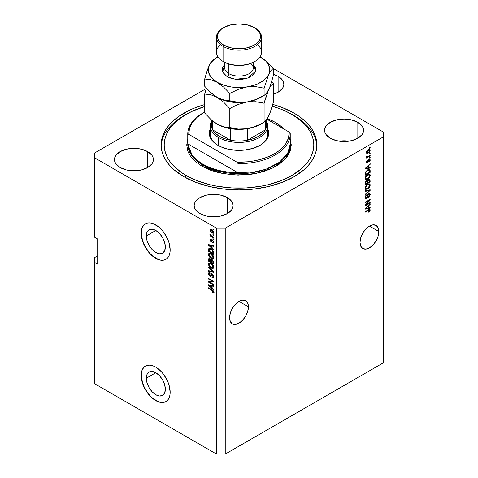 <?xml version="1.0" encoding="UTF-8"?>
<svg xmlns="http://www.w3.org/2000/svg" width="478" height="478" viewBox="0 0 478 478"><rect width="100%" height="100%" fill="white"/><g stroke="black" fill="none" stroke-linecap="round" stroke-linejoin="round"><path stroke-width="0.72" d="M146.28 378.223L155.816 372.721L159.461 375.666L162.556 379.837L164.623 384.605L165.352 389.235A13.486 7.785 60 0 1 162.556 395.414A13.486 7.785 60 0 1 152.165 391.799A13.486 7.785 60 0 1 146.28 378.223L147.003 374.429L149.07 372.051L152.165 371.454L155.816 372.721L146.28 378.223A13.486 7.785 60 0 1 149.07 372.051A13.486 7.785 60 0 1 159.461 375.666A13.486 7.785 60 0 1 165.352 389.235L164.623 393.03L162.556 395.414L159.461 396.011L155.816 394.744L152.165 391.799L149.07 387.622L147.003 382.86L146.28 378.223M146.28 235.983L155.816 230.48L159.461 233.425L162.556 237.596L164.623 242.364L165.352 246.995A13.486 7.785 60 0 1 162.556 253.167A13.486 7.785 60 0 1 152.165 249.558A13.486 7.785 60 0 1 146.28 235.983L147.003 232.189L149.07 229.81L152.165 229.207L155.816 230.48L146.28 235.983A13.486 7.785 60 0 1 149.07 229.81A13.486 7.785 60 0 1 159.461 233.425A13.486 7.785 60 0 1 165.352 246.995L164.623 250.789L162.556 253.167L159.461 253.77L155.816 252.498L152.165 249.558L149.07 245.381L147.003 240.613L146.28 235.983M145.491 223.782A20.494 11.831 -120 0 0 141.321 233.121L141.177 233.204A20.494 11.831 60 0 1 145.42 223.824A20.494 11.831 60 0 1 161.217 229.315A20.494 11.831 60 0 1 170.162 249.94L169.881 253.041L169.057 255.706L167.718 257.827L165.914 259.321L163.721 260.134L161.217 260.235L158.499 259.62L155.667 258.305L150.122 253.83L145.42 247.49L142.277 240.249L141.452 236.628L141.452 230.103L142.277 227.438L143.621 225.317L145.42 223.824L147.618 223.011L150.122 222.909L152.841 223.525L158.499 226.793L161.217 229.315L163.721 232.308L167.718 239.233L169.057 242.896L170.162 249.94A20.494 11.831 60 0 1 165.914 259.321A20.494 11.831 60 0 1 150.122 253.83A20.494 11.831 60 0 1 141.177 233.204L141.321 233.121A20.494 11.831 -120 0 0 150.217 253.699A20.494 11.831 -120 0 0 165.991 259.279M145.491 366.023A20.494 11.831 -120 0 0 141.321 375.367L141.177 375.451A20.494 11.831 60 0 1 145.42 366.064A20.494 11.831 60 0 1 161.217 371.555A20.494 11.831 60 0 1 170.162 392.181L169.881 395.288L169.057 397.947L167.718 400.068L165.914 401.568L163.721 402.38L161.217 402.476L158.499 401.861L155.667 400.552L150.122 396.077L145.42 389.731L142.277 382.49L141.452 378.875L141.452 372.344L142.277 369.679L143.621 367.564L145.42 366.064L147.618 365.252L150.122 365.15L152.841 365.772L155.667 367.08L161.217 371.555L163.721 374.549L167.718 381.474L169.057 385.143L170.162 392.181A20.494 11.831 60 0 1 165.914 401.568A20.494 11.831 60 0 1 150.122 396.077A20.494 11.831 60 0 1 141.177 375.451L141.321 375.367A20.494 11.831 -120 0 0 150.217 395.939A20.494 11.831 -120 0 0 165.991 401.52M248.423 306.834A13.324 7.69 -60 0 1 242.603 320.242A13.324 7.69 -60 0 1 232.338 323.815A13.324 7.69 -60 0 1 229.577 317.715L230.294 313.138L232.338 308.43L235.397 304.307L239 301.397L248.423 306.834L247.706 311.411L245.662 316.119L242.603 320.242L239 323.152L235.397 324.407L232.338 323.815L230.294 321.461L229.577 317.715A13.324 7.69 -60 0 1 235.397 304.307A13.324 7.69 -60 0 1 245.662 300.74L247.706 303.088L248.423 306.834L239 301.397L242.603 300.142L245.662 300.74A13.324 7.69 -60 0 1 248.423 306.834M378.851 231.531A13.324 7.69 -60 0 1 373.037 244.939A13.324 7.69 -60 0 1 362.772 248.506A13.324 7.69 -60 0 1 360.012 242.412L360.729 237.835L362.772 233.127L365.825 229.004L369.434 226.094L378.851 231.531L378.134 236.108L376.09 240.816L373.037 244.939L369.434 247.849L365.825 249.104L362.772 248.506L360.729 246.158L360.012 242.412A13.324 7.69 -60 0 1 365.825 229.004A13.324 7.69 -60 0 1 376.09 225.437L378.134 227.785L378.851 231.531L369.434 226.094L373.037 224.839L376.09 225.437A13.324 7.69 -60 0 1 378.851 231.531M278.13 76.319L278.13 92.218L273.291 94.262A19.473 11.239 180 0 0 283.83 84.271L283.46 86.464L282.349 88.573L278.13 92.218L278.13 76.319L282.349 79.969L283.46 82.079L283.83 84.271A19.473 11.239 180 0 0 278.13 76.319A19.473 11.239 180 0 0 273.291 74.281L278.13 76.319M138.841 170.449A19.473 11.239 0 0 0 129.018 170.449L133.93 170.09L138.841 170.449M147.696 151.628L147.696 167.521L141.38 169.959L133.93 170.813L126.479 169.959L120.163 167.521A19.473 11.239 180 0 1 114.457 159.574A19.473 11.239 180 0 1 126.479 149.19A19.473 11.239 180 0 1 147.696 151.628L151.92 155.272L153.026 157.381L153.402 159.574L153.026 161.767L151.92 163.876L147.696 167.521L147.696 151.628A19.473 11.239 180 0 1 153.402 159.574A19.473 11.239 180 0 1 141.38 169.959A19.473 11.239 180 0 1 120.163 167.521L115.939 163.876L114.834 161.767L114.457 159.574L114.834 157.381L115.939 155.272L120.163 151.628L126.479 149.19L133.93 148.335L141.38 149.19L147.696 151.628M218.554 216.468A19.473 11.239 0 0 0 208.725 216.468L213.636 216.104L218.554 216.468M227.409 197.647L227.409 213.541L221.087 215.978L213.636 216.833L206.185 215.978L199.87 213.541A19.473 11.239 180 0 1 194.17 205.594A19.473 11.239 180 0 1 206.185 195.209A19.473 11.239 180 0 1 227.409 197.647L231.627 201.292L232.732 203.401L233.109 205.594L232.732 207.787L231.627 209.896L227.409 213.541L227.409 197.647A19.473 11.239 180 0 1 233.109 205.594A19.473 11.239 180 0 1 221.087 215.978A19.473 11.239 180 0 1 199.87 213.541L195.651 209.896L194.54 207.787L194.17 205.594L194.54 203.401L195.651 201.292L199.87 197.647L206.185 195.209L213.636 194.355L221.087 195.209L227.409 197.647M348.982 141.165A19.473 11.239 0 0 0 339.159 141.165L344.07 140.801L348.982 141.165M357.837 122.338L357.837 138.238L351.521 140.675L344.07 141.53L336.62 140.675L330.304 138.238A19.473 11.239 180 0 1 324.598 130.291A19.473 11.239 180 0 1 336.62 119.906A19.473 11.239 180 0 1 357.837 122.338L362.061 125.989L363.166 128.098L363.543 130.291L363.166 132.484L362.061 134.593L357.837 138.238L357.837 122.338A19.473 11.239 180 0 1 363.543 130.291A19.473 11.239 180 0 1 351.521 140.675A19.473 11.239 180 0 1 330.304 138.238L326.08 134.593L324.974 132.484L324.598 130.291L324.974 128.098L326.08 125.989L330.304 122.338L336.62 119.906L344.07 119.046L351.521 119.906L357.837 122.338M294.072 113.137L294.072 115.7L294.072 113.137L299.204 116.405L303.757 119.948L307.689 123.736L310.957 127.722L313.526 131.88L315.384 136.158L316.508 140.526L316.884 144.93L316.508 149.339L315.384 153.701L313.526 157.985L310.957 162.138L307.689 166.129L303.757 169.911L294.072 176.729L282.271 182.321L268.803 186.474L254.194 189.031L239 189.897L223.806 189.031L209.197 186.474L195.729 182.321L183.928 176.729A77.884 44.968 180 0 1 161.116 144.93A77.884 44.968 180 0 1 204.709 104.557L195.729 107.544L189.593 110.173L178.796 116.405L174.243 119.948L170.311 123.736L167.043 127.722L164.474 131.88L162.616 136.158L161.492 140.526L161.116 144.93L161.492 149.339L162.616 153.701L164.474 157.985L167.043 162.138L170.311 166.129L174.243 169.911L183.928 176.729A77.884 44.968 180 0 0 268.803 186.474A77.884 44.968 180 0 0 316.884 144.93L316.884 144.93A77.884 44.968 180 0 0 294.072 113.137A77.884 44.968 180 0 0 272.753 104.407L282.271 107.544L294.072 113.137M94.799 257.469L97.697 255.796L94.799 257.469L94.799 383.816L94.799 257.469M94.799 152.882L206.287 88.514L94.799 152.882L94.799 237.387L97.697 239.06L97.697 264.167L94.799 262.494L97.697 264.167L97.697 239.06L94.799 237.387L94.799 152.882M383.201 136.983L225.234 228.185L225.234 454.1L383.201 362.898L383.201 136.983L383.201 362.898L225.234 454.1L225.234 228.185L216.534 228.185L94.799 157.901L216.534 228.185L216.534 454.1L216.534 228.185L225.234 228.185L383.201 136.983L383.201 131.964L383.201 136.983M366.118 204.805L370.157 202.475L370.157 203.084L365.084 206.012L365.084 205.367L369.13 200.557L365.084 202.893L365.084 202.284L370.157 199.356L370.157 200.007L366.118 204.805L370.157 200.007L370.157 199.356L365.084 202.284L365.084 202.893L369.13 200.557L365.084 205.367L365.084 206.012L370.157 203.084L370.157 202.475L366.118 204.805L365.736 204.59L366.118 204.805M365.873 197.934L366.405 198.478L367.803 196.094L367.355 195.837L367.803 196.094L368.759 194.08L368.299 193.811L369.357 194.008L369.631 194.761L368.508 197.414L370.223 194.468L369.805 193.357L368.747 193.476L369.841 193.381L370.223 194.468L369.751 196.165L368.849 197.187L368.508 197.414L368.442 196.846L369.614 195.042L369.13 193.949L368.185 194.707L367.451 197.294L366.674 198.298L365.383 198.579L365.019 197.581L365.425 196.052L366.53 194.905L365.61 197.318L365.927 197.958L366.823 197.534L367.731 194.588L368.747 193.476L367.534 195.078L366.937 197.372L365.861 197.928L364.983 197.342M365.084 190.853L370.157 189.766L370.157 190.393L365.084 195.078L365.084 194.45L369.566 190.459L365.084 191.481L365.084 190.853L365.084 191.481L369.566 190.459L365.084 194.45L365.084 195.078L370.157 190.393L370.157 189.766L365.084 190.853M370.223 185.129L369.757 186.79L368.598 188.254L365.891 189.443L365.162 188.894L365.031 187.86L366.417 185.225L369.034 183.815L370.026 184.275L370.223 185.129L369.446 183.857L367.624 184.311C366.148 185.117 365.282 186.39 365.019 188.135L365.556 189.318L367.69 188.918L369.428 187.316L369.046 187.095L369.428 187.316L370.223 185.129L369.5 184.711L370.223 185.129M370.223 175.396L369.757 177.057L368.598 178.515L365.891 179.704L365.162 179.154L365.031 178.121L366.417 175.486L369.034 174.076L370.026 174.536L370.223 175.396L369.446 174.117L367.624 174.578C366.148 175.384 365.282 176.657 365.019 178.396L365.556 179.585L367.69 179.178L369.428 177.583L369.046 177.362L369.428 177.583L370.223 175.396L369.5 174.978L370.223 175.396M368.64 167.748L370.157 167.384L370.157 168.017L365.084 169.075L365.084 168.483L370.157 163.679L370.157 164.312L368.64 165.699L368.64 167.748L368.64 165.699L370.157 164.312L370.157 163.679L365.084 168.483L365.084 169.075L370.157 168.017L370.157 167.384L368.64 167.748L368.048 167.408L368.64 167.748M369.434 147.672L370.157 147.254L370.157 147.857L369.434 148.276L369.434 147.672L369.434 148.276L370.157 147.857L370.157 147.254L369.434 147.672M369.404 149.357L370.223 150.295L369.847 149.447L368.275 149.781L369.584 149.357L370.181 149.931L370.056 151.126L369.297 152.285L367.648 153.348L366.734 153.319L366.411 152.685L366.757 151.257L368.275 149.781L366.399 152.5L366.775 153.342L368.311 153.032L370.223 150.295L369.482 150.122M369.434 153.301L370.157 152.882L370.157 153.492L369.434 153.91L369.434 153.301L369.434 153.91L370.157 153.492L370.157 152.882L369.434 153.301M368.245 156.42L370.157 155.314L370.157 155.924L366.465 158.051L366.465 157.441L367.056 157.107L366.417 156.892L366.602 156.073L367.128 156.001L367.259 156.754L368.245 156.42L367.492 156.748L367.128 156.001L366.602 156.073L366.399 156.766L367.056 157.107L366.465 157.441L366.465 158.051L370.157 155.924L370.157 155.314L368.245 156.42M369.434 157.483L370.157 157.065L370.157 157.674L369.434 158.093L369.434 157.483L369.434 158.093L370.157 157.674L370.157 157.065L369.434 157.483M369.482 159.855L369.428 159.054L370.223 159.987L369.888 159.12L369.034 159.234L370.056 159.27L370.151 160.572L369.034 162.12L369.685 160.423L369.333 159.712L367.654 162.825L366.668 163.022L366.417 161.952L367.457 160.22L366.931 162.018L367.164 162.448L367.552 162.245L368.227 160.07L369.034 159.234L367.379 162.395L366.931 161.893L367.457 160.22L366.399 162.215L366.716 163.052L367.457 162.962L369.124 159.789L369.697 160.25L369.034 162.12L370.223 159.987L369.494 159.736M367.594 169.875L368.855 169.355L369.87 169.535L370.157 172.355L365.084 175.283L365.335 172.182L367.594 169.875L365.18 172.648L365.084 175.283L370.157 172.355L370.157 170.628L369.434 170.252L370.157 170.628L369.733 169.427L367.594 169.875M367.421 180.899L366.357 180.857L365.084 183.199L365.084 185.016L370.157 182.088L369.566 181.748L370.157 182.088L369.805 179.196L368.669 179.375L369.978 179.364L370.157 182.088L365.084 185.016L365.401 181.873L366.357 180.857L367.421 180.899L368.669 179.375L367.259 180.75M368.64 207.834L370.157 207.47L370.157 208.103L365.084 209.161L365.084 208.569L370.157 203.765L370.157 204.399L368.64 205.785L368.64 207.834L368.64 205.785L370.157 204.399L370.157 203.765L365.084 208.569L365.084 209.161L370.157 208.103L370.157 207.47L368.64 207.834L368.048 207.494L368.64 207.834M370.223 209.997L369.864 211.121L368.64 212.172L368.574 211.605L369.572 210.631L369.327 209.914L365.084 212.25L365.084 211.64L369.667 209.215L370.223 209.997L369.93 209.28L368.526 209.651L365.084 211.64L365.084 212.25L369.249 209.926L369.631 210.314L368.574 211.605L368.64 212.172L369.864 211.121L369.44 210.876L369.864 211.121L370.223 209.997L369.5 209.579L370.223 209.997M94.799 383.816L216.534 454.1L225.234 454.1L216.534 454.1L94.799 383.816M209.603 282.139L213.636 284.476L213.636 285.079L208.563 282.151L208.563 281.506L212.608 281.369L208.563 279.033L208.563 278.423L213.636 281.357L213.636 282.008L209.603 282.139L213.636 282.008L213.636 281.357L208.563 278.423L208.563 279.033L212.608 281.369L208.563 281.506L208.563 282.151L213.636 285.079L213.636 284.476L209.603 282.139L210.326 281.721L209.603 282.139M212.226 273.846L213.618 275.8L213.594 277.252L212.967 277.778L211.993 277.515L211.927 276.864L212.698 277.007L213.092 276.409L212.34 274.521L211.664 274.426L211.001 276.075L210.41 276.338L209.334 275.71L208.581 274.342L208.593 273.004L209.095 272.508L210.015 272.723L210.081 273.368L209.352 273.273L209.095 274.073L210.039 275.615L210.547 275.519L211.21 273.786L212.226 273.846L211.013 274.049L210.416 275.651L209.902 275.549L209.095 273.966L209.352 273.273L210.081 273.368L210.015 272.723L208.922 272.579L208.498 273.643L209.89 276.147L210.81 276.26L212.244 274.462L213.11 276.147L212.77 276.971L211.927 276.864L211.993 277.515L213.254 277.682L213.702 276.541L212.226 273.846M208.563 266.993L213.636 271.767L213.636 272.394L208.563 271.217L208.563 270.59L213.045 271.773L208.563 267.626L208.563 266.993L208.563 267.626L213.045 271.773L208.563 270.59L208.563 271.217L213.636 272.394L213.636 271.767L208.563 266.993M212.907 268.475L213.702 267.208L213.08 268.415L211.401 268.188L209.376 266.515L208.557 264.764L208.629 263.492L209.352 262.906L212.059 264.065L213.254 265.559L213.702 267.208L212.931 265.033L211.109 263.384L209.035 263.019L208.498 264.197C208.772 265.971 209.663 267.262 211.168 268.062L213.188 268.361M212.907 258.735L213.702 257.469L213.242 258.598L211.629 258.562L209.788 257.266L208.557 255.031L208.629 253.758L209.352 253.173L212.059 254.332L213.254 255.826L213.702 257.469L212.931 255.3L211.109 253.651L209.035 253.28L208.498 254.463C208.772 256.238 209.663 257.523 211.168 258.323L213.188 258.628M212.913 234.537L213.636 234.955L213.636 235.564L212.913 235.146L212.913 234.537L212.913 235.146L213.636 235.564L213.636 234.955L212.913 234.537M211.754 229.685L213.541 231.597L213.337 233.276L211.461 232.768L210.045 231.071L210.135 229.494L211.754 229.685L210.26 229.398L209.884 230.241L211.796 232.977L213.325 233.282L213.702 232.445L211.754 229.685M213.11 291.7L212.059 291.777L212.124 292.422L212.758 292.058L212.124 292.422L213.343 292.781L213.702 292.07L213.343 292.781L212.124 292.422L212.059 291.777L213.086 291.879L212.812 290.959L208.563 288.389L208.563 287.78L213.152 290.654L213.702 292.07L212.011 289.77L208.563 287.78L208.563 288.389L212.728 290.875L212.973 292.028L213.696 291.61M212.124 247.998L213.636 249.385L213.636 250.018L208.563 245.214L208.563 244.622L213.636 245.68L213.636 246.313L212.124 245.949L212.124 247.998L212.124 245.949L213.636 246.313L213.636 245.68L208.563 244.622L208.563 245.214L213.636 250.018L213.636 249.385L212.124 247.998M212.513 239.932L213.636 241.468L213.385 242.89L212.519 242.83L212.453 242.179L212.985 242.226L213.176 241.713L212.602 240.595L211.39 241.976L210.021 240.703L209.896 239.633L210.308 238.982L210.935 239.102L211.001 239.747L210.41 240.165L210.953 241.229L211.712 239.842L212.513 239.932L211.766 239.807L210.864 241.187L210.41 240.165L211.001 239.747L210.935 239.102L210.212 239.024L209.884 239.878L210.935 241.838L211.605 241.916L212.268 240.542L212.602 240.595L213.176 241.713L212.453 242.179L212.519 242.83L213.391 242.89L213.702 242.059L212.513 239.932M212.913 238.642L213.636 239.06L213.636 239.669L212.913 239.251L212.913 238.642L212.913 239.251L213.636 239.669L213.636 239.06L212.913 238.642M211.724 236.21L213.636 237.315L213.636 237.919L209.95 235.791L209.95 235.182L210.535 235.523L209.902 234.573L210.081 233.963L210.78 235.463L211.724 236.21L210.081 233.963L209.884 234.423L210.535 235.523L209.95 235.182L209.95 235.791L213.636 237.919L213.636 237.315L211.724 236.21M212.913 228.908L213.636 229.326L213.636 229.936L212.913 229.518L212.913 228.908L212.913 229.518L213.636 229.936L213.636 229.326L212.913 228.908M211.073 248.913L213.367 251.243L213.636 254.35L208.563 251.422L208.82 248.614L209.669 248.375L211.073 248.913C209.997 248.196 209.191 248.19 208.659 248.895L208.563 251.422L213.636 254.35L213.636 252.623C213.433 250.914 212.579 249.677 211.073 248.913M212.148 259.65L213.535 261.376L213.636 264.089L208.563 261.161L208.88 258.377L209.997 258.574L210.906 259.739L212.148 259.65L210.906 259.739L209.842 258.473L208.898 258.365L208.563 261.161L213.636 264.089L213.636 262.285L212.148 259.65M212.124 288.085L213.636 289.471L213.636 290.104L208.563 285.3L208.563 284.709L213.636 285.766L213.636 286.4L212.124 286.035L212.124 288.085L212.124 286.035L213.636 286.4L213.636 285.766L208.563 284.709L208.563 285.3L213.636 290.104L213.636 289.471L212.124 288.085M273.291 68.503L383.201 131.964L273.291 68.503M214.072 292.363L212.847 292.004L213.791 292.375M213.134 290.636L212.728 290.875L213.134 290.636M212.549 290.116L212.047 290.403L212.549 290.116M209.095 288.085L208.563 288.389L209.095 288.085M209.495 244.993L208.563 245.214L209.495 244.993M213.636 245.722L212.847 245.531L212.124 245.949L212.847 245.531L213.636 245.722M212.256 245.393L212.256 245.871L212.256 245.393L211.533 245.806L212.25 245.393M211.533 247.455L209.095 245.226L209.717 244.861L209.095 245.226L210.135 245.495L210.828 245.095L210.135 245.495L211.533 245.806L211.533 247.455L212.124 247.114L211.533 247.455L211.533 245.806L209.095 245.226L211.533 247.455M213.648 242.531L212.519 242.83L213.212 242.095L213.708 242.537M213.176 241.713L212.453 242.179M213.033 240.35L212.602 240.595L213.033 240.35M212.871 240.195L212.268 240.542L212.871 240.195M211.885 241.521L210.935 241.838L211.658 241.42L211.27 241.121M210.619 239.687L209.884 239.878L210.661 239.006M210.41 240.165L211.001 239.747M211.168 241.169L211.587 240.769L210.864 241.187M212.244 239.777L211.891 240.751L212.107 240.189L211.378 240.607L212.232 239.801M210.667 238.988L210.619 239.723M211.228 241.073L211.891 241.521M213.439 238.946L212.913 239.251L213.439 238.946M210.475 235.487L209.95 235.791L210.475 235.487M210.296 234.184L209.884 234.423L210.296 234.184M213.439 229.213L212.913 229.518L213.439 229.213M213.612 232.959L212.752 232.684M213.176 232.123L211.79 230.312L212.286 230.026L210.547 230.133L210.714 231.412L211.79 232.368L210.41 230.557L211.79 230.312L213.176 232.123L211.79 232.368L212.381 232.637L211.796 232.977L213.624 231.866L212.943 232.625L213.69 232.194M210.625 230.073L209.884 230.241L210.702 229.303M212.686 232.649L213.803 232.953M210.768 229.183L210.649 230.223M211.27 229.715L211.617 229.571M213.768 232.129L213.415 232.272M210.41 230.557L211.563 229.577M213.439 234.841L212.913 235.146L213.439 234.841M213.636 253.513L213.242 253.286L213.636 253.513M209.161 251.081L208.563 251.422L209.161 251.081M209.25 249.379L208.563 249.773L209.25 249.379M209.454 248.321L209.292 249.355L209.382 248.476L208.659 248.895L209.43 248.363M209 248.476L208.659 248.895M210.123 248.769L210.649 248.65M209.262 249.361L209.161 251.159L213.045 253.4L213.045 252.354L213.594 252.037L213.045 252.354L212.304 250.466L212.704 250.239L212.304 250.466L211.067 249.522L211.569 249.229L209.262 249.361L211.067 249.522L212.304 250.466L213.045 253.4L213.636 253.059L213.045 253.4L209.161 251.159L209.262 249.361L210.559 248.644M212.124 258.03L213.63 258.317L211.891 257.905M211.742 257.995L211.168 258.323L211.742 257.995M209.227 254.206L208.498 254.463L209.227 254.045L209.454 253.155L209.239 254.32M210.183 253.537L210.804 253.442M211.174 257.72L209.095 254.798L210.673 253.424L209.495 253.932L211.593 253.961L211.091 254.248L213.11 257.134L213.636 256.829L212.71 258.001L211.174 257.72L212.847 257.893L212.931 256.256L211.443 254.469L209.603 253.884L209.107 254.577L209.274 255.7L211.174 257.72M210.673 253.424L209.944 253.842M212.71 258.001L213.696 257.319M213.636 263.253L213.242 263.025L213.636 263.253M211.264 261.884L210.87 261.651L211.264 261.884M209.161 260.815L208.563 261.161L209.161 260.815M211.473 259.411L210.906 259.739L211.473 259.411M211.306 259.5L211.401 260.277L211.312 259.506M210.673 261.765L209.161 260.892L209.161 259.895L210.356 258.879L209.926 259.13L210.625 260.068L211.348 259.65L210.625 260.068L210.673 260.695L211.372 260.289L210.673 260.695L210.673 261.765L211.264 261.424L210.673 261.765L210.523 259.775L209.394 259.016L209.161 260.892L210.673 261.765M210.075 258.616L209.352 259.034L209.926 259.13M213.045 263.139L211.264 262.111L211.497 260.163L212.626 259.99L212.154 260.265L212.979 261.305L213.415 261.054L212.979 261.305L213.045 261.932L213.582 261.615L213.045 261.932L213.045 263.139L213.636 262.792L213.045 263.139L212.758 260.815L211.951 260.163L211.312 260.438L211.264 262.111L213.045 263.139M212.268 259.727L211.497 260.163M212.124 267.77L213.63 268.056L211.891 267.644M211.742 267.728L211.168 268.062L211.742 267.728M209.227 263.94L208.498 264.197L209.227 263.778L209.454 262.894L209.239 264.059M210.183 263.276L210.804 263.175M211.174 267.459L209.095 264.537L210.673 263.163L209.495 263.671L211.593 263.695L211.091 263.987L213.11 266.867L213.636 266.569L212.71 267.734L211.174 267.459L212.847 267.632L212.931 265.989L211.443 264.209L209.603 263.617L209.107 264.31L209.274 265.439L211.174 267.459M210.673 263.163L209.944 263.581M212.71 267.734L213.696 267.053M213.636 271.809L213.17 271.701L213.636 271.809M210.051 270.972L208.563 271.217L209.292 270.781L210.051 270.972M213.415 271.558L213.045 271.773L213.415 271.558M212.638 270.823L212.244 271.05L212.638 270.823M208.982 267.381L208.563 267.626L208.982 267.381M213.547 277.365L212.716 277.097L211.993 277.515L212.704 277.001L213.69 277.36M212.77 276.971L213.696 276.344M213.63 275.848L213.11 276.147L213.63 275.848M212.698 274.199L212.244 274.462L212.698 274.199M212.441 273.972L211.718 274.39L212.244 274.462M211.097 275.914L209.89 276.147L210.457 275.627L211.139 275.92M209.316 272.585L209.227 273.392L208.498 273.643L209.227 273.225L209.352 272.496M210.625 275.125L211.139 275.232L210.416 275.651L211.139 275.232L211.479 274.497L210.756 274.916L211.479 274.497L211.742 273.631L211.139 275.232M211.706 273.649L211.013 274.049L211.706 273.649M211.306 273.721L211.013 274.049M211.593 274.049L211.479 274.497M212.13 274.539L212.274 274.157M213.756 276.224L213.421 276.589M209.8 282.026L209.292 281.733L208.563 282.151L209.292 281.482L209.8 282.026M213.134 281.064L212.608 281.369L213.134 281.064M209.095 278.728L208.563 279.033L209.095 278.728M213.636 281.614L210.326 281.721L213.636 281.614M209.495 285.079L208.563 285.3L209.495 285.079M213.636 285.808L212.847 285.617L212.124 286.035L212.847 285.617L213.636 285.808M212.256 285.48L212.256 285.958L212.256 285.48L211.533 285.892L212.25 285.48M211.533 287.541L209.095 285.312L209.717 284.948L209.095 285.312L210.135 285.581L210.828 285.181L210.135 285.581L211.533 285.892L211.533 287.541L212.124 287.2L211.533 287.541L211.533 285.892L209.095 285.312L211.533 287.541M369.631 147.559L370.157 147.857L369.631 147.559M367.725 152.697L368.311 153.032L367.725 152.697M367.349 152.745L366.495 153.02M369.458 150.283L369.333 149.22M366.925 152.93L367.421 152.709M368.311 152.422L366.477 151.95L366.931 152.213L368.311 150.373L367.815 150.086L369.697 150.582L368.544 152.285L369.56 151.162L369.392 150.08L368.078 150.516L367.062 151.634L367.074 152.619L368.311 152.422M366.417 152.255L367.152 152.679L366.931 152.213M368.55 149.632L369.697 150.582M369.631 153.187L370.157 153.492L369.631 153.187M369.631 155.619L370.157 155.924L369.631 155.619M367.259 156.76L366.859 156.993L367.259 156.76M366.405 156.73L367.056 157.107L366.405 156.73M366.399 156.766L367.056 157.107M366.56 156.163L367.062 156.449L366.56 156.163M367.492 156.748L367.062 156.449M366.763 156.33L367.522 156.001M366.53 156.336L367.2 156.736M369.631 157.37L370.157 157.674L369.631 157.37M369.124 159.789L369.697 160.25M368.347 159.867L368.789 160.124L368.347 159.867M368.072 160.518L368.586 160.817L368.072 160.518M366.985 162.359L366.728 162.544L367.457 162.962L366.453 162.663M367.08 160.536L367.522 160.793L367.08 160.536M366.471 161.63L366.931 161.893L366.471 161.63M367.379 162.395L366.931 161.893M366.656 161.976L367.17 160.805M366.297 162.699L366.996 162.353M369.434 167.557L370.157 168.017L369.434 167.599L368.048 167.886L369.434 167.557M367.492 168.005L366.345 168.244L367.492 168.005M365.515 168.417L365.084 168.507L365.515 168.417M369.739 164.074L370.157 164.312L369.739 164.074M368.257 165.478L368.64 165.699L368.257 165.478M367.917 165.8L367.917 166.171L367.917 165.8M368.048 167.892L365.288 168.286L365.61 168.471L366.656 167.539L366.297 167.33L366.656 167.539L368.048 166.242L367.678 166.027L368.048 166.242L368.048 167.892L368.048 166.242L365.61 168.471L368.048 167.892M369.566 172.008L370.157 172.355L369.566 172.008M365.479 174.219L365.084 174.446L365.479 174.219M368.102 169.588L368.442 169.612M368.825 170.007L366.106 171.775L365.676 174.333L369.566 172.086L369.494 170.401L368.825 170.007L369.566 171.04L369.566 172.086L365.676 174.333L365.084 173.986L365.676 174.333L365.676 173.305L365.12 172.982L365.676 173.305L365.778 172.415L365.347 172.164L365.778 172.415L367.588 170.491L367.08 170.198L367.588 170.491L368.825 170.007L368.12 169.6L369.255 170.072L368.162 169.582M367.128 178.856L367.69 179.178L367.128 178.856M366.435 179.035L365.246 179.298M369.279 174.088L369.494 175.133M369.488 175.241L369.046 173.849M365.168 179.286L366.495 179.005M367.97 174.356L368.729 174.649M365.574 178.611L364.989 178.186M367.696 178.569L366.005 178.939L365.09 177.75L365.61 178.049L366.465 176.107L366.064 175.88L366.465 176.107L367.612 175.193L367.11 174.906L369.231 174.87L369.631 175.743L368.036 178.354L369.536 176.376L369.237 174.87L367.463 175.283L365.849 177.039L365.891 178.856L367.696 178.569M365.025 178.258L366.005 178.939M369.231 174.87L368.06 174.345M370.157 180.284L369.434 179.865L370.157 180.284M367.588 182.733L367.194 182.966L367.588 182.733M365.479 183.952L365.084 184.179L365.479 183.952M367.062 181.389L367.11 180.708L367.062 181.389M366.441 181.419L365.718 182.393L365.676 184.066L367.194 183.194L365.676 184.066L365.084 183.725L365.676 184.066L365.676 183.074L365.114 182.745L365.676 183.074L366.441 181.419L365.969 181.144L367.146 181.544L367.194 183.194L367.146 181.544L366.441 181.419L367.146 181.544M366.465 181.7L366.417 181.126L365.718 181.001M369.566 181.825L367.785 182.853L367.194 182.506L367.785 182.853L367.785 181.73L367.062 181.311L367.785 181.73L368.669 179.979L368.197 179.71L369.5 180.063L369.566 181.825L369.279 179.836L367.958 180.744L367.785 182.853L369.566 181.825M368.61 179.441L369.5 180.063M368.837 180.2L368.777 179.644M367.128 188.589L367.69 188.918L367.128 188.589M366.435 188.774L365.246 189.037M369.279 183.821L369.494 184.867M369.488 184.974L369.046 183.588M365.168 189.025L366.495 188.744M367.97 184.09L368.729 184.389M365.574 188.35L364.989 187.92M367.696 188.302L366.005 188.673L365.09 187.49L365.61 187.788L366.465 185.846L366.064 185.613L366.465 185.846L367.612 184.926L367.11 184.639L369.231 184.604L369.631 185.482L367.863 188.201L369.458 186.33L369.237 184.61L367.463 185.016L365.849 186.779L365.891 188.595L367.696 188.302M365.025 187.991L366.005 188.673M369.231 184.604L368.06 184.084M369.434 189.921L370.157 190.393L369.165 190.226L369.434 189.921M368.855 190.047L369.566 190.459L368.855 190.047M368.837 190.041L368.042 190.244L368.765 190.662L368.042 190.244L365.084 190.901L368.837 190.041M369.363 193.267L369.5 194.05L370.223 194.468L369.494 194.14M369.357 194.008L368.598 193.572M366.423 197.862L365.09 196.918L365.61 197.217L366.53 194.905L365.019 197.581L365.419 198.603L366.405 198.478L365.132 198.262M369.494 194.247L369.297 193.148M365.604 197.492L365.025 197.414M365.126 198.268L365.951 197.88M369.631 202.78L370.157 203.084L369.631 202.78M365.921 204.692L365.395 204.996L365.921 204.692M368.598 200.252L369.13 200.557L368.598 200.252M369.59 199.685L370.157 200.007L369.59 199.685M369.13 199.947L368.783 200.36L369.13 199.947M369.434 207.643L370.157 208.103L369.434 207.685L368.048 207.972L369.434 207.643M367.492 208.091L366.345 208.33L367.492 208.091M365.515 208.504L365.084 208.593L365.515 208.504M369.739 204.16L370.157 204.399L369.739 204.16M368.257 205.564L368.64 205.785L368.257 205.564M367.917 205.887L367.917 206.257L367.917 205.887M368.048 207.978L365.288 208.372L365.61 208.557L366.656 207.625L366.297 207.422L366.656 207.625L368.048 206.329L367.678 206.114L368.048 206.329L368.048 207.978L368.048 206.329L365.61 208.557L368.048 207.978M369.249 209.926L369.631 210.314M368.902 209.896L368.52 209.507M368.042 209.932L368.568 210.236L368.042 209.932M369.464 209.245L369.464 209.95L368.747 209.531M369.416 210.135L369.434 209.149M143.764 367.48L142.426 369.596M141.602 372.26L141.602 378.791L143.764 386.075L145.563 389.648L150.265 395.993L152.984 398.515L158.642 401.777M161.361 402.392L163.864 402.297M143.764 225.234L142.426 227.355M141.602 230.02L141.321 233.121L142.426 240.165L145.563 247.407L150.265 253.746L152.984 256.268L158.642 259.536M161.361 260.151L163.864 260.05M211.198 129.956A28.692 16.569 0 0 0 218.356 145.557A28.692 16.569 180 0 1 210.308 134.055L210.308 125.851A28.692 16.569 180 0 1 211.33 121.466A28.692 16.569 0 0 0 218.709 137.568A28.692 16.569 0 0 0 253.424 140.173A28.692 16.569 0 0 0 266.67 121.466A28.692 16.569 180 0 1 267.692 125.851A28.692 16.569 180 0 1 249.982 141.159A28.692 16.569 180 0 1 218.709 137.568L218.709 145.754L218.709 137.568A28.692 16.569 180 0 1 210.308 125.851M267.441 128.235L268.72 133.219L268.146 136.565L266.455 139.785L263.713 142.749L260.014 145.348L253.011 148.347L244.796 150.044L236.084 150.295L227.63 149.07L222.491 147.481L217.986 145.348A29.72 17.16 180 0 1 210.308 128.749M187.764 144.093L192.765 156.844L202.768 165.012A1.028 0.592 -60 0 1 202.045 166.266L209.962 170.019L219.002 172.809L233.879 174.96L249.193 174.524L254.171 173.807L263.635 171.542L272.155 168.256L275.955 166.266L279.403 164.074L285.091 159.156L287.284 156.479L290.26 150.821L291.263 144.93L290.26 139.044L290.869 148.634L285.258 158.971L272.878 167.909L255.897 173.484L238.122 175.103L222.617 173.586L202.045 166.266A1.028 0.592 120 0 0 202.768 165.012A51.236 29.582 -0 0 0 258.61 171.423A51.236 29.582 -0 0 0 290.236 144.093L287.648 153.378L279.343 162.329L265.965 169.248L249.958 172.994L220.836 171.757L202.768 165.012L202.768 164.175L202.768 165.012A51.236 29.582 0 0 1 187.764 144.093L187.764 134.055A51.236 29.582 180 0 1 203.132 112.928M294.072 115.646L291.897 114.391A74.807 43.187 180 0 1 291.897 175.474A74.807 43.187 180 0 1 186.103 175.474L185.022 177.344L186.103 175.474L181.174 172.331L173.024 165.292L169.887 161.462L167.414 157.471L165.627 153.36L164.552 149.166L164.193 144.93L164.552 140.699L165.627 136.505L167.414 132.394L169.887 128.403L173.024 124.573L181.174 117.534L191.541 111.547L204.709 106.546A74.807 43.187 180 0 0 186.103 114.391A74.807 43.187 180 0 0 186.103 175.474L197.438 180.845L210.374 184.837L217.287 186.265L231.669 187.914L246.331 187.914L260.713 186.265L267.626 184.837L280.562 180.845L291.897 175.474L301.2 168.925L304.976 165.292L308.113 161.462L310.586 157.471L312.373 153.36L313.449 149.166L313.807 144.93L313.449 140.699L312.373 136.505L310.586 132.394L308.113 128.403L304.976 124.573L296.826 117.534L286.459 111.547L280.562 109.02L272.233 106.236A74.807 43.187 180 0 1 291.897 114.391L294.072 115.646A77.884 44.968 180 0 1 316.854 146.184A77.884 44.968 -0 0 0 294.072 115.646M203.491 112.718L202.768 113.137A51.236 29.582 0 0 0 187.77 134.599L188.828 134.372A50.214 28.991 180 0 1 203.491 112.718A50.214 28.991 180 0 1 204.709 112.037L196.972 117.349L192.234 122.661L189.479 128.415L188.828 134.372L236.998 162.185L238.056 163.631A51.236 29.582 -0 0 0 290.23 133.511A51.236 29.582 180 0 1 290.236 134.055A51.236 29.582 180 0 1 238.056 163.631L238.056 172.833A51.236 29.582 180 0 1 202.768 164.175A51.236 29.582 180 0 1 187.77 143.8L187.77 134.599A51.236 29.582 180 0 1 187.764 134.055M284.022 129.132L281.47 126.712L275.232 122.338L267.423 118.646A51.236 29.582 180 0 1 275.232 122.338A51.236 29.582 180 0 1 283.926 129.036M236.998 162.185L247.323 161.809L252.378 161.158L257.289 160.22L266.479 157.483L274.509 153.719L277.975 151.496L281.028 149.082L285.766 143.776L288.521 138.023L289.172 132.065L267.023 119.273L289.172 132.065A50.214 28.991 180 0 1 236.998 162.185L238.056 163.631L238.056 172.833L187.77 143.8L188.888 149.429L191.845 154.83L196.53 159.807L202.768 164.175L210.338 167.778L218.96 170.485L228.311 172.188L238.056 172.833L187.77 143.8L187.77 134.599L188.828 134.372L236.998 162.185M267.692 128.749A29.72 17.16 180 0 1 260.014 145.348A29.72 17.16 180 0 1 217.986 145.348L214.287 142.749L210.559 138.196L209.28 133.219L210.559 128.235M290.23 133.511L289.172 132.065L290.23 133.511M186.103 114.391L183.928 115.646A77.884 44.968 0 0 0 161.146 146.184A77.884 44.968 180 0 1 185.034 115.019M187.764 138.984L186.737 144.93L187.74 150.821L188.989 153.689L190.716 156.479L195.544 161.695L202.045 166.266M267.692 125.851L267.692 134.055A28.692 16.569 180 0 1 259.644 145.557A28.692 16.569 -0 0 0 266.802 129.956M265.738 120.916A27.67 15.977 180 0 1 265.356 129.885A27.67 15.977 180 0 1 247.431 140.233A27.67 15.977 180 0 1 230.569 140.233A27.67 15.977 180 0 1 219.438 136.314L218.709 137.568L219.438 136.314L224.6 138.656L230.569 140.233L212.644 129.885L215.375 133.332L219.438 136.314A27.67 15.977 180 0 1 212.644 129.885A27.67 15.977 180 0 1 212.351 120.713M266.67 119.787L266.67 125.015A27.67 15.977 0 0 1 265.356 129.885L265.356 121.298L265.356 129.885L247.431 140.233L253.4 138.656L258.562 136.314L262.625 133.332L265.356 129.885L247.431 140.233L247.431 128.702L247.431 140.233A27.67 15.977 0 0 1 230.569 140.233L212.644 129.885L212.644 120.958L212.644 129.885A27.67 15.977 0 0 1 211.33 125.015L211.33 119.841M230.569 128.702L230.569 140.233L230.569 128.702M257.391 44.693A22.544 13.014 180 0 1 254.941 61.429A22.544 13.014 180 0 1 223.059 61.429L223.782 61.847A21.522 12.422 0 0 0 254.218 61.847L247.234 64.536L239 65.486L230.766 64.536L227.044 63.389L223.059 61.429A22.544 13.014 0 0 0 247.628 64.249A22.544 13.014 0 0 0 261.544 52.222L261.544 37.159A22.544 13.014 180 0 1 247.628 49.186A22.544 13.014 180 0 1 223.059 46.366A22.544 13.014 0 0 0 254.941 46.366A22.544 13.014 0 0 0 254.941 27.957L254.218 27.539A21.522 12.422 180 0 1 254.218 45.111A21.522 12.422 180 0 1 223.782 45.111L223.059 46.366L223.059 61.429L223.059 46.366A22.544 13.014 180 0 1 216.456 37.159A22.544 13.014 180 0 1 223.429 27.748M223.782 27.539L223.059 27.957A22.544 13.014 0 0 0 223.059 46.366L223.782 45.111A21.522 12.422 180 0 1 223.782 27.539A21.522 12.422 180 0 1 254.218 27.539L247.234 24.844L239 23.9L230.766 24.844L223.782 27.539L221.105 29.421L219.115 31.572L217.896 33.902L217.478 36.322L217.896 38.748L219.115 41.078L221.105 43.229L223.782 45.111L230.766 47.806L239 48.75L247.234 47.806L254.218 45.111L256.895 43.229L258.885 41.078L260.104 38.748L260.522 36.322L260.104 33.902L258.885 31.572L254.941 27.957A22.544 13.014 180 0 1 261.544 37.159M224.785 66.675A14.346 8.281 0 0 0 228.854 73.642A2.462 1.422 -60 0 1 227.116 76.653L222.658 72.053L224.654 64.739M224.654 62.319L224.654 67.786A14.346 8.281 0 0 0 228.854 73.642L228.854 64.016L228.854 73.642A14.346 8.281 0 0 0 244.491 75.44A14.346 8.281 0 0 0 253.346 67.786L253.346 62.319M217.149 124.113A30.741 17.752 0 0 0 217.263 124.178L223.626 126.999L231.041 128.773L239 129.377L246.959 128.773L238.152 129.054L229.81 127.542L229.81 108.536L238.098 104.461L246.959 101.999L251.392 101.593L260.008 102.298L264.101 103.23L264.101 122.237L255.814 126.312L246.959 128.773A30.741 17.752 0 0 0 260.737 124.178L264.101 122.237L264.101 103.23L265.194 99.31L268.696 89.446L271.056 85.443L273.291 83.435L273.291 102.441L269.903 113.334L267.507 118.508L265.2 121.442L260.02 124.435L251.464 127.787L246.959 128.773L238.152 129.054L223.716 126.825L217.263 124.178L213.983 122.004L210.804 119.369L204.709 113.053L204.709 94.041L204.709 113.053L210.804 119.369L217.263 124.178A30.741 17.752 0 0 0 246.959 128.773L254.374 126.999L260.737 124.178M267.405 118.424L269.903 113.334L273.291 102.441L273.291 83.435L271.606 81.541L273.291 83.435L271.056 85.443L267.507 91.734L265.2 94.668L255.814 99.538L246.959 101.999L255.76 101.718L264.101 103.23L268.696 89.446L266.336 93.449L264.101 95.463L264.101 88.167L269.478 72.112L269.478 67.476L267.405 63L265.625 60.921L260.062 56.864A30.741 17.752 180 0 1 260.737 57.241A30.741 17.752 180 0 1 268.696 74.389A30.741 17.752 180 0 1 246.959 86.936L254.374 85.168L257.714 83.877L263.39 80.597L267.405 76.588L271.056 70.386L273.291 68.372L267.19 62.05L260.695 57.217M261.974 96.646L261.974 96.646A30.741 17.752 180 0 1 246.959 101.999A30.741 17.752 180 0 1 217.263 97.404L210.81 94.764L204.709 94.041L206.394 88.167L204.709 94.041L210.81 94.764L217.263 97.404L223.722 102.22L229.81 108.536L229.81 127.542L223.716 126.825L217.072 124.071M217.263 57.241L212.806 59.977L210.511 62.887L208.115 68.037L204.709 78.984L210.81 79.701L217.263 82.341A30.741 17.752 180 0 1 209.304 65.199A30.741 17.752 180 0 1 217.263 57.241A30.741 17.752 180 0 1 217.938 56.864L214.61 58.991L210.595 63L208.522 67.476L208.522 72.112L210.595 76.588L212.375 78.667L223.722 87.163L229.81 93.473L229.81 100.768L223.716 100.045L217.263 97.404A30.741 17.752 180 0 1 217.149 97.339A30.741 17.752 0 0 0 217.263 97.404L223.722 102.22L229.81 108.536L238.098 104.461L246.959 101.999L238.152 102.28L226.829 100.607L220.531 99.012L217.263 97.404A30.741 17.752 0 0 0 246.959 101.999A30.741 17.752 0 0 0 260.737 97.404L264.101 95.463L255.814 99.538L246.959 101.999L238.152 102.28L229.81 100.768L229.81 93.473L238.098 89.404L246.959 86.936A30.741 17.752 180 0 1 217.263 82.341L223.626 85.168L231.041 86.936L239 87.546L251.392 86.53L255.76 86.655L264.101 88.167L268.696 74.389L271.056 70.386L273.291 68.372L267.19 62.05L260.731 57.235M269.478 113.949L267.507 118.508L264.101 122.237M269.903 86.56L271.068 83.244L269.903 86.56M272.197 79.587L271.068 83.244L273.291 75.667L273.291 68.372L273.291 75.667L272.197 79.587M213.899 59.182L210.511 62.887L206.944 71.365L204.709 78.984L204.709 86.273L210.798 92.589L213.983 95.23L217.263 97.404L210.798 92.589L204.709 86.273L204.709 78.984L210.81 79.701L217.263 82.341L223.722 87.163L229.81 93.473L238.098 89.404L242.454 87.922L246.959 86.936L255.76 86.655L264.101 88.167L264.101 95.463M252.976 64.405L254.529 66.078L255.485 67.9L255.808 69.794L255.485 71.688L252.976 75.183L248.339 77.86L242.28 79.312L239 79.497L235.72 79.312L229.661 77.86L225.024 75.183L222.515 71.688L222.192 69.794L222.515 67.9L223.471 66.078L225.024 64.405M216.456 37.159L216.456 52.222A22.544 13.014 0 0 0 223.059 61.429L223.059 61.429A22.544 13.014 180 0 1 220.609 44.693M253.346 64.739L255.664 71.049L248.112 77.95L235.242 79.252L227.116 76.653A2.462 1.422 120 0 0 228.854 73.642A14.346 8.281 0 0 0 243.583 75.632A14.346 8.281 0 0 0 253.215 68.898M212.979 242.232L213.708 241.814M210.571 239.711L211.3 239.293M211.109 241.217L211.838 240.798M209.352 273.273L210.075 272.854M369.512 159.748L368.789 159.329M367.098 162.424L366.375 162.006M366.979 181.317L366.256 180.899M290.236 134.055L290.236 144.093M254.941 61.429L254.218 61.847M254.941 27.957L254.218 27.539M253.346 67.786L253.083 66.49L250.472 63.568"/></g></svg>

